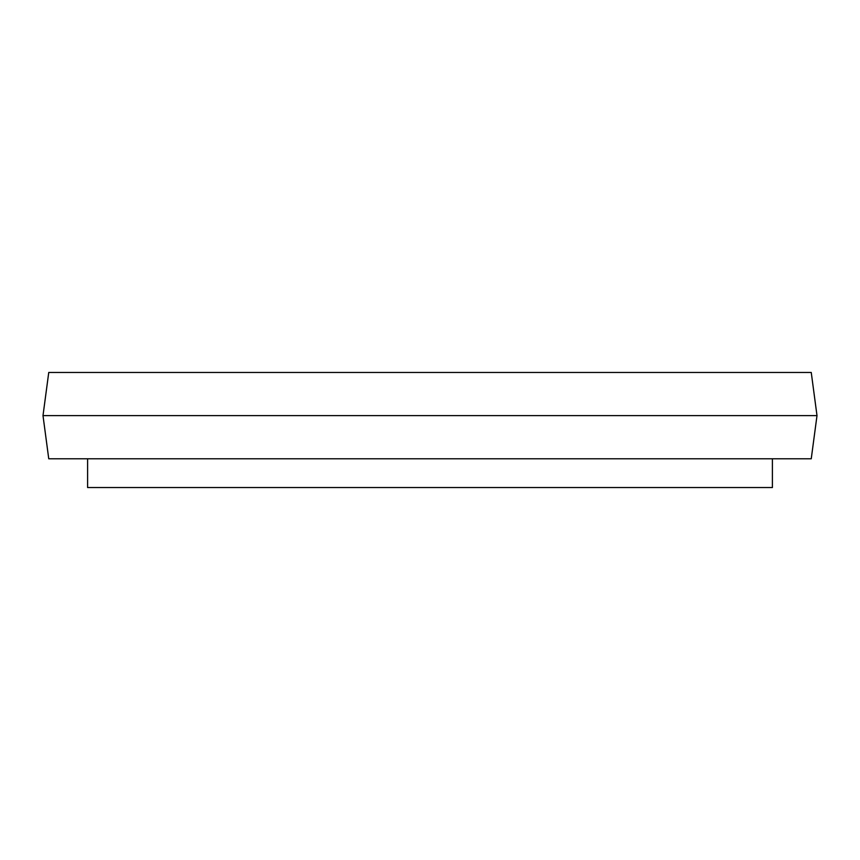 <?xml version="1.0" encoding="UTF-8"?>
<svg xmlns="http://www.w3.org/2000/svg" width="860" height="860" viewBox="0 0 860 860"><rect width="100%" height="100%" fill="white"/><g stroke="black" fill="none" stroke-linecap="round" stroke-linejoin="round"><path stroke-width="1.29" d="M811.249 372.455L48.751 372.455L43 415.616L817 415.616L811.249 372.455M817 415.616L811.249 458.778L48.751 458.778L43 415.616M87.602 458.778L87.602 487.545L772.398 487.545L772.398 458.778"/></g></svg>
